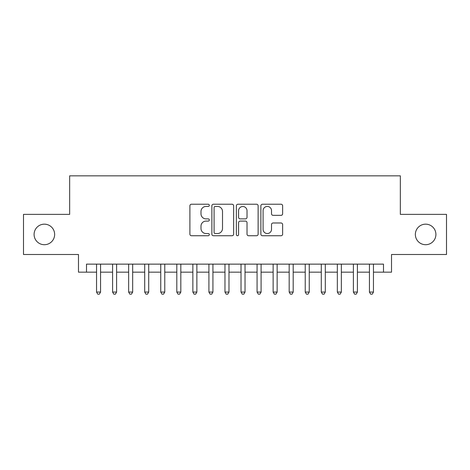 <?xml version="1.0" encoding="UTF-8"?>
<svg xmlns="http://www.w3.org/2000/svg" width="470" height="470" viewBox="0 0 470 470"><rect width="100%" height="100%" fill="white"/><g stroke="black" fill="none" stroke-linecap="round" stroke-linejoin="round"><path stroke-width="0.7" d="M209.314 205.337A1.105 1.105 0 0 0 208.21 204.233L191.472 204.233A1.575 1.575 0 0 0 189.898 205.807L189.898 234.172A1.575 1.575 0 0 0 191.472 235.746L208.21 235.746A1.105 1.105 0 0 0 209.314 234.642A1.105 1.105 0 0 0 208.21 233.543L206.048 233.543A5.041 5.041 0 0 1 201.001 228.496L201.001 226.135A5.041 5.041 0 0 1 206.048 221.094L208.21 221.094A1.105 1.105 0 0 0 209.314 219.989A1.105 1.105 0 0 0 208.21 218.885L206.048 218.885A5.041 5.041 0 0 1 201.001 213.844L201.001 211.482A5.041 5.041 0 0 1 206.048 206.442L208.21 206.442A1.105 1.105 0 0 0 209.314 205.337M415.357 234.436A10.275 10.275 0 0 0 425.632 244.711A10.275 10.275 0 0 0 435.907 234.436A10.275 10.275 0 0 0 425.632 224.167A10.275 10.275 0 0 0 415.357 234.436M34.093 234.436A10.275 10.275 0 0 0 44.368 244.711A10.275 10.275 0 0 0 54.643 234.436A10.275 10.275 0 0 0 44.368 224.167A10.275 10.275 0 0 0 34.093 234.436M281.048 215.342A1.575 1.575 0 0 0 282.629 213.768L282.629 205.807A1.575 1.575 0 0 0 281.048 204.233L262.46 204.233A1.575 1.575 0 0 0 260.879 205.807L260.879 234.172A1.575 1.575 0 0 0 262.46 235.746L281.048 235.746A1.575 1.575 0 0 0 282.629 234.172L282.629 224.56A1.575 1.575 0 0 0 281.048 222.986L273.094 222.986A1.575 1.575 0 0 0 271.519 224.56L271.519 229.325A4.212 4.212 0 0 1 267.301 233.543A4.212 4.212 0 0 1 263.088 229.325L263.088 210.654A4.212 4.212 0 0 1 267.301 206.442A4.212 4.212 0 0 1 271.519 210.654L271.519 213.768A1.575 1.575 0 0 0 273.094 215.342L281.048 215.342M86.509 272.165L86.509 264.134L383.491 264.134L383.491 272.165L391.516 272.165L391.516 254.505L446.5 254.505L446.5 214.373L400.346 214.373L400.346 175.845L69.654 175.845L69.654 214.373L23.5 214.373L23.5 254.505L78.484 254.505L78.484 272.165L96.544 272.165M233.619 205.807A1.575 1.575 0 0 0 232.045 204.233L213.451 204.233A1.575 1.575 0 0 0 211.876 205.807L211.876 234.172A1.575 1.575 0 0 0 213.451 235.746L232.045 235.746A1.575 1.575 0 0 0 233.619 234.172L233.619 205.807M237.955 204.233L256.55 204.233A1.575 1.575 0 0 1 258.124 205.807L258.124 234.172A1.575 1.575 0 0 1 256.55 235.746L248.589 235.746A1.575 1.575 0 0 1 247.014 234.172L247.014 222.668A1.575 1.575 0 0 0 245.44 221.094L240.158 221.094A1.575 1.575 0 0 0 238.584 222.668L238.584 234.642A1.105 1.105 0 0 1 237.479 235.746A1.105 1.105 0 0 1 236.381 234.642L236.381 205.807A1.575 1.575 0 0 1 237.955 204.233M100.556 272.165L112.594 272.165M116.607 272.165L128.651 272.165M132.663 272.165L144.701 272.165M148.714 272.165L160.752 272.165M164.77 272.165L176.808 272.165M180.821 272.165L192.859 272.165M196.871 272.165L208.915 272.165M212.928 272.165L224.966 272.165M228.978 272.165L241.022 272.165M245.035 272.165L257.072 272.165M261.085 272.165L273.129 272.165M277.141 272.165L289.179 272.165M293.192 272.165L305.23 272.165M309.248 272.165L321.286 272.165M325.299 272.165L337.337 272.165M341.349 272.165L353.393 272.165M357.406 272.165L369.444 272.165M373.456 272.165L383.491 272.165M215.184 206.442A1.105 1.105 0 0 0 214.085 207.54L214.085 232.439A1.105 1.105 0 0 0 215.184 233.543L217.469 233.543A5.041 5.041 0 0 0 222.51 228.496L222.51 211.482A5.041 5.041 0 0 0 217.469 206.442L215.184 206.442M247.014 210.73A4.212 4.212 0 0 0 242.802 206.518A4.212 4.212 0 0 0 238.584 210.73L238.584 217.31A1.575 1.575 0 0 0 240.158 218.885L245.44 218.885A1.575 1.575 0 0 0 247.014 217.31L247.014 210.73M100.556 264.134L100.556 292.07L96.544 292.07L96.544 264.134M100.556 292.07L99.352 294.155L97.748 294.155L96.544 292.07M116.607 264.134L116.607 292.07L112.594 292.07L112.594 264.134M116.607 292.07L115.403 294.155L113.799 294.155L112.594 292.07M132.663 264.134L132.663 292.07L128.651 292.07L128.651 264.134M132.663 292.07L131.459 294.155L129.849 294.155L128.651 292.07M148.714 264.134L148.714 292.07L144.701 292.07L144.701 264.134M148.714 292.07L147.51 294.155L145.906 294.155L144.701 292.07M164.77 264.134L164.77 292.07L160.752 292.07L160.752 264.134M164.77 292.07L163.566 294.155L161.956 294.155L160.752 292.07M180.821 264.134L180.821 292.07L176.808 292.07L176.808 264.134M180.821 292.07L179.616 294.155L178.013 294.155L176.808 292.07M196.871 264.134L196.871 292.07L192.859 292.07L192.859 264.134M196.871 292.07L195.673 294.155L194.063 294.155L192.859 292.07M212.928 264.134L212.928 292.07L208.915 292.07L208.915 264.134M212.928 292.07L211.723 294.155L210.119 294.155L208.915 292.07M228.978 264.134L228.978 292.07L224.966 292.07L224.966 264.134M228.978 292.07L227.774 294.155L226.17 294.155L224.966 292.07M245.035 264.134L245.035 292.07L241.022 292.07L241.022 264.134M245.035 292.07L243.83 294.155L242.226 294.155L241.022 292.07M261.085 264.134L261.085 292.07L257.072 292.07L257.072 264.134M261.085 292.07L259.881 294.155L258.277 294.155L257.072 292.07M277.141 264.134L277.141 292.07L273.129 292.07L273.129 264.134M277.141 292.07L275.937 294.155L274.327 294.155L273.129 292.07M293.192 264.134L293.192 292.07L289.179 292.07L289.179 264.134M293.192 292.07L291.988 294.155L290.384 294.155L289.179 292.07M309.248 264.134L309.248 292.07L305.23 292.07L305.23 264.134M309.248 292.07L308.044 294.155L306.434 294.155L305.23 292.07M325.299 264.134L325.299 292.07L321.286 292.07L321.286 264.134M325.299 292.07L324.094 294.155L322.49 294.155L321.286 292.07M341.349 264.134L341.349 292.07L337.337 292.07L337.337 264.134M341.349 292.07L340.151 294.155L338.541 294.155L337.337 292.07M357.406 264.134L357.406 292.07L353.393 292.07L353.393 264.134M357.406 292.07L356.201 294.155L354.597 294.155L353.393 292.07M373.456 264.134L373.456 292.07L369.444 292.07L369.444 264.134M373.456 292.07L372.252 294.155L370.648 294.155L369.444 292.07"/></g></svg>
